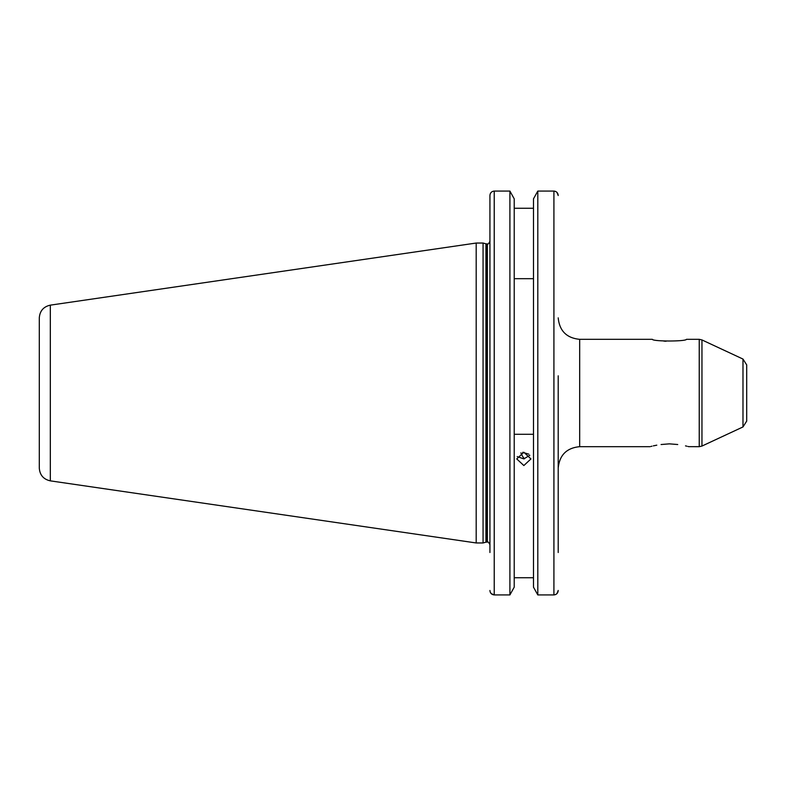 <?xml version="1.0" encoding="UTF-8"?>
<svg xmlns="http://www.w3.org/2000/svg" width="786" height="786" viewBox="0 0 786 786"><rect width="100%" height="100%" fill="white"/><g stroke="black" fill="none" stroke-linecap="round" stroke-linejoin="round"><path stroke-width="1.18" d="M688.683 446.654L699.235 446.674L699.235 339.326L686.453 339.326C686.001 341.556 652.783 341.556 652.37 339.326L579.675 339.326L579.675 446.674C566.627 447.941 559.475 455.104 558.207 468.142L558.207 393M669.417 443.854L677.728 444.522C691.935 447.136 691.935 447.136 677.728 444.522L669.417 443.854L661.095 444.522C646.888 447.136 646.888 447.136 661.095 444.522M746.7 364.9L746.7 421.1L742.986 426.936L742.986 359.064L746.7 364.9M663.865 341.104L666.086 341.242M523.849 465.548L516.766 458.936L523.849 452.235L530.933 458.936L523.849 465.548M529.793 455.291L523.849 458.886L517.217 456.607M483.066 542.959L483.066 243.041L476.188 243.041L476.188 542.959L483.066 542.959L485.935 542.193L485.935 243.807L483.066 243.041M50.324 305.145L50.324 480.855C43.505 479.322 39.831 475.078 39.3 468.102L39.3 317.898C39.831 310.922 43.505 306.678 50.324 305.145L476.188 243.041M558.207 552.509L558.207 375.826M555.584 191.43L553.914 191.077C556.557 191.381 557.981 192.875 558.207 195.537L556.979 192.413M533.488 587.162L537.801 594.923L533.488 587.162L533.488 198.838L537.801 191.077L533.488 198.838M537.801 594.923L553.914 594.923L537.801 594.923L537.801 191.077L553.914 191.077L553.914 594.923C556.557 594.619 557.981 593.135 558.207 590.463L556.969 593.587L555.604 594.56M514.221 198.838L509.908 191.077L514.221 198.838L514.221 587.162L509.908 594.923L509.908 191.077L494.227 191.077C491.584 191.381 490.15 192.865 489.933 195.537L489.933 240.575M522.641 452.333L528.831 454.18M533.488 278.676L514.221 278.676M514.221 208.27L533.488 208.27M533.488 434.294L514.221 434.294M514.221 577.73L533.488 577.73L514.221 577.73M489.933 552.509L489.933 195.537M489.933 590.463C490.15 593.135 491.584 594.619 494.227 594.923L509.908 594.923L514.221 587.162M494.207 594.923L491.162 593.587L490.228 592.104M509.908 594.923L494.227 594.923L494.227 191.077M520.931 452.834A12.881 6.052 -101.2 0 0 524.478 458.749M650.995 446.438L651.967 446.193M653.313 445.878L656.791 445.171M685.51 445.878L686.856 446.193M687.927 446.458L688.516 446.615M699.235 339.326L701.957 339.935L701.957 446.065L742.986 426.936M487.359 243.896L486.603 243.896L486.603 542.104L487.359 542.104L487.359 243.896C487.792 244.633 488.656 243.768 489.933 241.322M742.986 359.064L701.957 339.935M486.603 243.896L485.935 243.807M50.324 480.855L476.188 542.959M486.603 542.104L485.935 542.193M487.359 542.104C487.733 541.328 488.587 542.183 489.933 544.678M650.091 446.674L579.675 446.674M699.235 446.674L701.957 446.065M579.675 339.326C566.627 338.059 559.475 330.896 558.207 317.858"/></g></svg>
